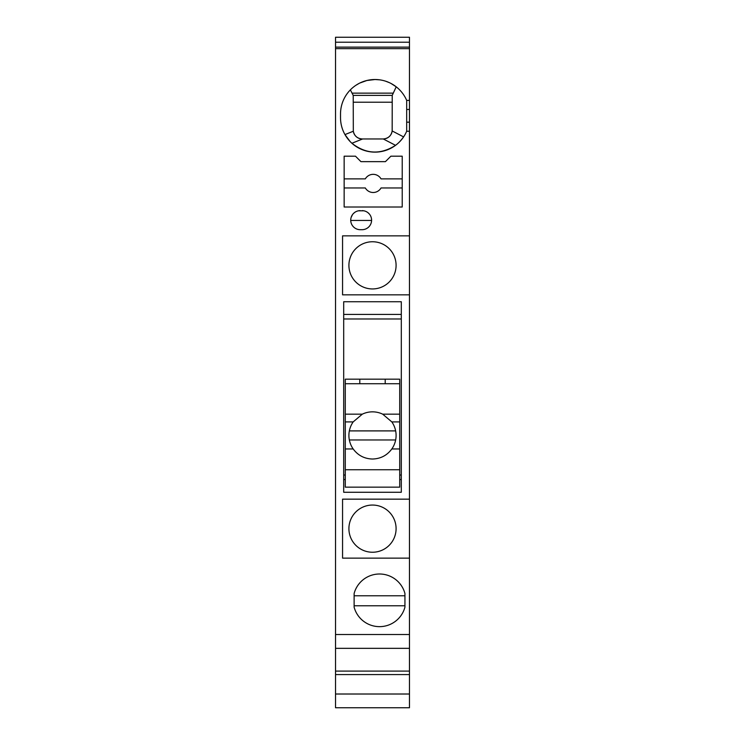 <?xml version="1.0" encoding="UTF-8"?>
<svg xmlns="http://www.w3.org/2000/svg" width="745" height="745" viewBox="0 0 745 745"><rect width="100%" height="100%" fill="white"/><g stroke="black" fill="none" stroke-linecap="round" stroke-linejoin="round"><path stroke-width="1.12" d="M335.529 694.014L335.529 707.75L409.471 707.75L409.471 674.57L335.529 674.57L335.529 694.014L409.471 694.014M409.471 671.096L409.471 648.336L335.529 648.336L335.529 671.096L409.471 671.096L409.471 674.57M335.529 671.096L335.529 674.57M409.471 648.336L409.471 634.517L335.529 634.517L335.529 648.336M409.471 558.135L409.471 499.159L342.56 499.159L342.56 558.135L409.471 558.135L409.471 634.517M409.471 499.159L409.471 294.834L342.56 294.834L342.56 235.858L409.471 235.858L409.471 294.834M409.471 48.649L409.471 47.121L335.529 47.121L335.529 48.649L409.471 48.649L409.471 100.398L406.677 100.398A34.475 34.475 -166 0 0 340.521 114.004L340.521 117.635A34.475 34.475 -166 0 0 406.677 131.25L409.471 131.25L409.471 235.858M335.529 48.649L335.529 634.517M344.143 156.199L344.143 207.008L402.216 207.008L402.216 156.199L390.874 156.199L385.426 161.646L360.934 161.646L355.486 156.199L344.143 156.199M363.802 210.798L358.513 210.798M362.07 210.639A9.527 9.527 -0.1 0 1 371.597 220.166A9.527 9.527 -0.1 0 1 362.07 229.693L360.254 229.693A9.527 9.527 -0.1 0 1 350.727 220.166A9.527 9.527 -0.1 0 1 360.254 210.639M354.126 593.476L354.126 607.175A26.308 26.308 0 0 0 404.935 607.175L404.935 593.476A26.308 26.308 0 0 0 354.126 593.476M343.696 301.734L343.696 492.268L401.304 492.268L401.304 301.734L343.696 301.734M348.911 528.652A23.589 23.589 0 0 0 372.5 552.241A23.589 23.589 0 0 0 396.089 528.652A23.589 23.589 0 0 0 372.5 505.054A23.589 23.589 0 0 0 348.911 528.652M348.911 265.35A23.589 23.589 0 0 0 372.5 288.939A23.589 23.589 0 0 0 396.089 265.35A23.589 23.589 0 0 0 372.5 241.753A23.589 23.589 0 0 0 348.911 265.35M409.471 47.121L409.471 42.214L335.529 42.214L335.529 47.121M335.529 42.214L335.529 37.25L409.471 37.25L409.471 42.214M360.254 229.693L362.07 229.693A9.527 9.527 -0.1 0 0 371.587 220.446L350.727 220.446A9.527 9.527 -0.1 0 0 360.254 229.693M375.098 79.529L379.391 79.808M385.91 81.298L389.095 82.546M390.659 83.3L391.181 83.561M391.218 83.589L396.2 86.82L392.233 95.407L353.223 95.407L353.316 131.232A9.07 9.07 -83.7 0 0 362.294 138.961L383.284 138.961C388.247 138.495 391.209 135.823 392.168 130.952A9.07 9.07 96.5 0 1 390.818 134.752M356.008 85.228L358.876 83.533M359.947 82.984L366.894 80.497L374.996 79.529M350.048 141.438L344.972 134.584L353.316 131.232C354.406 136.009 357.395 138.589 362.294 138.961M362.629 138.961L351.919 143.254C365.972 154.224 380.509 154.913 395.539 145.331C398.268 143.375 400.959 140.563 403.594 136.894L392.168 130.952L392.233 95.407M350.364 89.875L353.223 95.407M390.352 135.422A9.07 9.07 96.5 0 1 385.696 138.598M406.677 131.25L406.677 100.398M409.471 131.25L409.471 109.468L406.677 109.468M409.471 100.398L409.471 109.468M392.233 102.214L353.223 102.214M344.143 178.884L365.32 178.884A9.07 9.07 0 0 1 381.04 178.884L402.216 178.884M344.143 187.954L365.32 187.954A9.07 9.07 0 0 0 381.04 187.954L402.216 187.954M369.213 213.862L367.956 212.679M367.937 212.66L367.425 212.288M367.397 212.269L366.326 211.645M365.711 211.357L365.115 211.142M365.087 211.133L364.473 210.947M364.445 210.937L363.821 210.798M358.503 210.798L357.87 210.937M357.842 210.947L357.228 211.133M357.2 211.142L356.604 211.357M355.989 211.645L355.449 211.934M355.43 211.943L354.378 212.66M354.359 212.679L353.102 213.862M352.59 214.495L351.137 217.4M404.935 605.769L354.126 605.769M354.126 595.786L404.935 595.786M399.72 475.021L401.304 475.021L401.304 318.972L343.696 318.972L343.696 475.021L345.28 475.021M399.72 469.75L345.28 469.75L345.28 421.912L353.167 421.912A23.589 23.589 0 0 0 353.167 448.956C357.982 455.446 364.426 458.799 372.5 459.022C380.574 458.799 387.018 455.446 391.833 448.956L399.72 448.956L399.72 487.156L345.28 487.156L345.28 469.75M391.833 448.956A23.589 23.589 0 0 0 391.833 421.912L399.72 421.912L399.72 379.177L385.202 379.177L385.202 383.722M399.72 421.912L399.72 448.956M399.72 414.155L382.679 414.155A23.589 23.589 0 0 0 362.321 414.155L353.167 421.912M359.798 383.722L359.798 379.177L345.28 379.177L345.28 383.722L399.72 383.722M345.28 383.722L345.28 414.155L362.321 414.155M345.28 414.155L345.28 421.912M345.28 448.956L353.167 448.956M391.833 421.912L382.679 414.155M349.349 430.899L395.651 430.899M395.651 439.969L349.349 439.969M359.798 379.177L385.202 379.177M401.304 479.566L399.72 479.566M345.28 479.566L343.696 479.566M401.304 314.437L343.696 314.437M352.162 93.144L393.053 93.144M383.284 138.961L395.539 145.331M406.677 122.171L409.471 122.171"/></g></svg>

